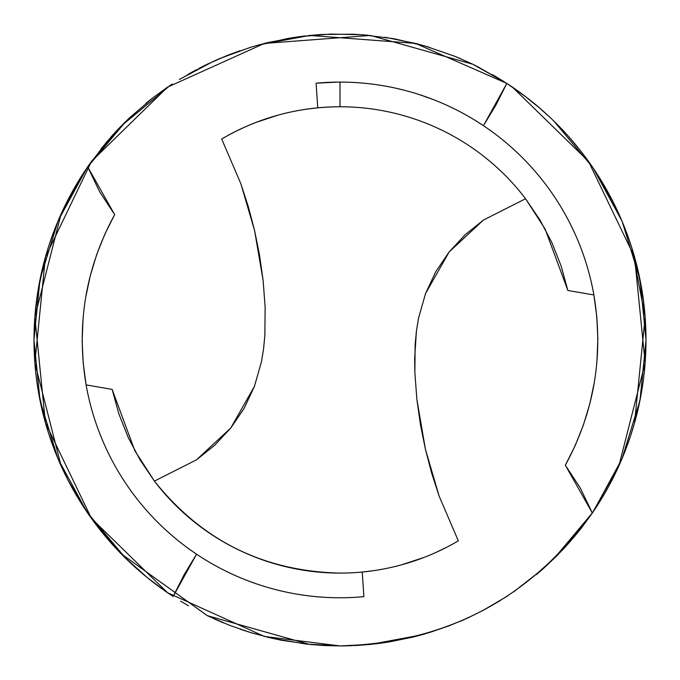 <?xml version="1.0" encoding="UTF-8"?>
<svg xmlns="http://www.w3.org/2000/svg" width="680" height="680" viewBox="0 0 680 680"><rect width="100%" height="100%" fill="white"/><g stroke="black" fill="none" stroke-linecap="round" stroke-linejoin="round"><path stroke-width="1.02" d="M154.428 481.108L196.537 459.799L230.817 427.95L254.456 386.317L261.435 361.82L263.602 348.627L264.868 335.189L263.602 348.627L261.435 361.82L254.456 386.317L244.111 408.382L230.817 427.95L214.778 445.188L196.537 459.799L154.428 481.108L140.148 460.037L128.282 437.623L118.889 413.942L112.132 389.376L134.861 450.772L154.428 481.108C201.96 540.677 263.815 571.344 340 573.096A233.172 233.172 0 0 0 458.329 540.846L439.144 496.145L431.63 473.008L425.416 449.285L420.486 424.864L416.882 399.44L414.868 372.683L415.131 344.666L416.398 331.228L414.647 358.793L414.868 372.683L416.882 399.44L425.416 449.285L439.144 496.145L458.329 540.846A233.172 233.172 0 0 1 154.428 481.108M624.606 452.344L630.437 436.279M631.754 432.208L634.576 422.756L645.141 317.007L631.983 248.378M630.275 243.1L624.418 227.052M607.725 191.743L596.64 173.281M579.726 149.753L568.216 136.085M540.898 109.106L524.195 95.582M526.788 97.554L506.846 83.419L472.719 64.209L370.413 35.445L264.444 43.401L167.577 87.125L91.519 161.347L87.669 166.829L99.637 191.734L114.656 214.625C85.587 268.175 76.075 324.938 86.114 384.897L112.132 389.376L86.114 384.897L83.206 363.162L82.161 341.19L83.045 318.631M116.883 549.346L120.981 553.63L207.281 615.646L309.587 644.41L340 645.932C446.012 643.076 530.119 598.774 592.331 513.026L580.363 488.121L565.343 465.231C594.413 411.68 603.925 354.918 593.887 294.958L567.868 290.479L545.139 229.083L525.572 198.747L483.463 220.056L449.183 251.906L425.544 293.539L418.565 318.036L416.398 331.228L418.565 318.036L425.544 293.539L435.888 271.473L449.183 251.906L465.222 234.668L483.463 220.056L525.572 198.747A233.172 233.172 0 0 0 340 106.76L340 82.093A257.839 257.839 0 0 0 316.106 83.198L317.747 107.822L307.334 109.055M126.302 120.912L91.519 161.347L45.424 257.1L34.858 362.848L61.098 465.834L68.493 481.066M68.544 481.168L89.199 515.236M89.853 516.179L116.076 548.479M116.093 548.496L116.849 549.304M85.706 297.304L90.253 275.85L96.62 254.796L104.788 234.311L114.656 214.625L87.669 166.829L107.015 141.55L128.979 118.329L153.23 97.537L167.229 87.371M340 597.771A257.839 257.839 0 0 1 86.114 384.897A257.839 257.839 0 0 0 363.894 596.658A257.839 257.839 0 0 1 340 597.771M314.389 596.487L321.002 597.065M247.121 580.457L256.028 583.712M110.661 137.351L115.557 131.929M84.056 172.21L88.978 164.934M61.54 213.053L68.867 198.076M52.913 234.022L55.054 228.378M40.452 277.423L42.432 268.6M34.723 360.91L34.042 345.041M39.593 398.174L38.131 390.023M48.841 434.078L46.18 425.391M64.115 472.311L57.026 456.39M81.362 503.463L76.959 496.272M101.787 531.998L97.486 526.533M108.859 540.456L103.216 533.749M133.62 565.854L126.191 558.832M188.538 605.812L180.668 601.171M324.827 645.549L340 645.932L306.161 644.053L272.688 638.435L250.75 632.621L229.313 625.209L207.451 615.731M310.794 644.529L324.054 645.515M266.747 637.033L281.137 640.212L310.42 644.495M240.219 629.204L252.535 633.165M213.409 618.519L218.883 620.942M219.81 621.333L223.499 622.88M148.469 578.569L160.208 587.537M162.46 589.16L164.781 590.792M139.816 571.37L147.364 577.685M126.166 558.807L87.278 512.465M86.878 511.879L58.114 458.983M57.834 458.329L40.103 400.75M40.026 400.341L34 340.161M34 339.464L39.975 279.76M40.103 279.106L57.936 221.28M58.2 220.66L86.912 167.934M87.252 167.433L126.148 121.066M553.835 121.048L592.722 167.391M593.121 167.977L621.885 220.873M622.166 221.527L639.897 279.106M639.973 279.514L646 339.694M646 340.391L640.024 400.095M639.897 400.75L622.064 458.583M621.8 459.195L593.087 511.921M592.748 512.431L553.851 558.79M506.634 596.572L482.664 610.631L465.97 618.792L448.817 625.923L424.201 634.117L413.5 636.973L377.069 643.671L358.564 645.362L340 645.932L264.444 636.454L167.577 592.731M477.122 66.368L506.846 83.419A306 306 0 0 1 592.331 513.026L581.434 527.935L569.611 542.207L556.912 555.764L543.413 568.531L513.476 592.008M579.198 149.09L573.121 141.703M593.665 168.793L590.197 163.761M617.295 210.528L606.552 189.644M627.156 234.218L623.891 225.734M643.56 301.35L640.331 281.308M645.838 330.098L645.371 320.382M643.501 378.955L644.818 366.792M625.438 450.211L628.728 441.294M594.294 382.559L589.747 404.005L583.38 425.059L575.212 445.544L565.343 465.231L592.331 513.026L604.222 494.284M576.13 534.557L581.358 528.029M561.62 550.928L566.024 546.202M536.299 574.668L542.597 569.254M460.547 621.18L469.498 617.177M376.635 643.731L388.748 642.022L413.091 637.067M354.858 645.567L370.566 644.402M342.116 645.923L351.092 645.728M575.373 535.466L566.976 545.156M602.055 497.921L589.9 516.519M611.923 480.258L610.733 482.545M640.611 397.111L634.414 423.342L630.632 435.676M645.788 328.618L645.983 343.255M636.828 265.574L642.965 296.93L644.793 312.749M627.793 235.943L631.805 247.809M621.605 220.192L627.453 235.017M615.706 207.179L618.4 212.925M599.531 177.82L615 205.734M598.086 175.533L599.369 177.556M560.303 127.551L568.174 136.034M537.038 105.808L548.972 116.399M179.401 79.458L207.425 64.141L226.958 55.573L252.084 46.827L267.427 42.661L298.75 36.72L330.616 34.068L362.517 34.757L394.085 38.743L425.212 46.027L455.387 56.516L472.481 64.09M173.154 596.437A306 306 0 0 1 87.669 166.829A306 306 0 0 0 173.154 596.437L196.554 554.183L184.059 574.846L173.154 596.437L167.577 592.731L91.519 518.509L45.424 422.756L34.858 317.007L61.098 214.021L87.737 166.727M124.261 556.937L147.416 577.719L166.549 592.025M92.573 519.979L111.418 543.362M68.025 480.165L83.555 506.881M49.155 435.022L58.514 459.927M37.901 388.62L44.608 419.789M44.098 261.97L37.578 293.258L34.858 316.99L34 339.736M53.839 231.54L49.164 244.8M82.459 174.683L63.155 209.567M113.917 133.722L101.108 148.707M130.016 117.351L122.272 124.916M153.17 97.58L145.817 103.428M171.564 84.456L169.337 85.944M196.8 69.504L187.748 74.494M206.193 64.736L199.087 68.306M227.213 55.471L213.375 61.353M305.337 35.895L289.57 38.114L258.324 45.033M239.87 50.77L229.228 54.68M321.173 34.51L309.289 35.47M368.067 35.215L353.099 34.212L322.243 34.442M429.021 47.166L416.151 43.554L384.931 37.247M461.406 59.041L456.705 57.06M475.958 65.79L474.266 64.957M503.736 81.422L492.583 74.681M529.694 99.816L516.936 90.27M539.01 107.483L530.587 100.529M592.331 513.026A306 306 0 0 0 506.846 83.419L483.446 125.672L476.442 121.15M338.002 82.093L316.106 83.198A257.839 257.839 0 0 1 593.887 294.958L596.793 316.693L597.839 338.674L596.955 361.225M403.435 90.015L395.216 88.069M432.591 99.288L419.237 94.571M464.635 114.215L463.981 113.849M454.163 108.74L447.89 105.748M362.253 572.033L363.894 596.658L362.253 572.033L373.048 570.741M593.887 294.958A257.839 257.839 0 0 0 340 82.093L340 106.76A233.172 233.172 0 0 1 525.572 198.747L539.852 219.819L551.718 242.233L561.111 265.914L567.868 290.479L593.887 294.958M221.672 139.009A233.172 233.172 0 0 1 340 106.76C297.678 106.956 258.238 117.708 221.672 139.009L240.856 183.71L248.37 206.847L254.583 230.571L259.514 254.992L263.118 280.415L265.132 307.173L264.868 335.189L265.132 307.173L263.118 280.415L254.583 230.571L240.856 183.71L221.672 139.009M244.281 127.313L235.008 131.733M277.814 115.2L255.977 122.417M435.719 552.542L446.046 547.587M457.733 541.195L458.329 540.846M401.498 564.842L424.023 557.438M111.783 136.085L116.076 131.376M116.093 131.359L116.849 130.552M116.883 130.509L120.981 126.233L170.382 85.238M171.785 84.311L172.227 84.022M179.775 79.228L213.409 61.336M215.798 60.265L220.005 58.438M220.048 58.421L250.52 47.302M251.498 47.005L251.982 46.861M258.986 44.846L309.587 35.445L415.556 43.401L506.846 83.419L512.423 87.125L588.481 161.347L634.576 257.1L645.141 362.848L618.902 465.834L592.263 513.128M317.747 107.822L316.106 83.198M483.446 125.672L495.941 105.009L506.846 83.419M508.215 595.544L507.773 595.833M500.225 600.627L484.729 609.535M464.202 619.59L462.808 620.202M449.837 625.54L429.479 632.553M428.502 632.851L428.017 632.995M421.013 635.01L370.413 644.41L340 645.932"/></g></svg>

